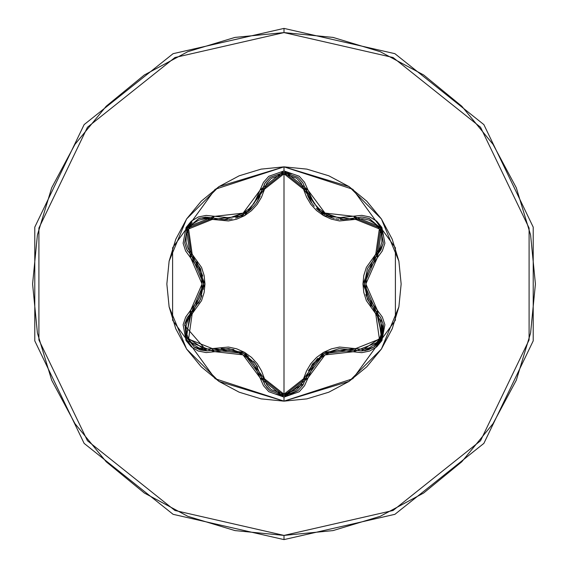 <?xml version="1.0" encoding="UTF-8"?>
<svg xmlns="http://www.w3.org/2000/svg" width="568" height="568" viewBox="0 0 568 568"><rect width="100%" height="100%" fill="white"/><g stroke="black" fill="none" stroke-linecap="round" stroke-linejoin="round"><path stroke-width="0.85" d="M213.135 349.959L206.716 350.896L228.748 348.567L243.835 353.544L255.515 363.868M302.914 385.09L305.726 378.387L302.893 385.132L297.959 390.649L284.021 395.534L289.14 394.938M289.197 394.93L298.001 390.614L302.893 385.125M382.988 323.575L380.581 317.476L376.563 312.407L380.595 317.512L383.002 323.639L382.03 336.781L373.758 347.112L362.611 350.903M361.851 350.932L354.879 350.009L361.262 350.939L367.759 349.973L373.623 347.204M373.758 347.112L375.441 345.855M376.158 345.237L380.382 340.125M380.808 339.38L383.123 333.075M383.215 332.578L383.372 325.677M383.272 325.01L382.995 323.618M308.005 196.379L310.618 201.306M310.71 201.441L311.903 203.223M316.774 208.846L319.28 211.033M320.657 212.091L324.087 214.335M328.048 216.344L330.462 217.31M330.86 217.452L332.699 218.041M332.529 217.991L319.429 211.161L316.852 208.917M311.946 203.28L305.79 189.882M270.198 390.727L284.021 395.534L270.077 390.635L265.149 385.118L262.317 378.366L264.205 378.586L284 394.156L271.248 389.669L266.768 384.664L261.5 370.833L257.219 363.648L251.525 357.414L244.567 352.373L236.735 348.851L228.457 347.02L205.431 349.249L198.864 347.879L193.013 344.378L188.604 339.082L186.205 332.621L186.077 325.784L188.171 319.394L201.576 300.614L204.118 292.577L204.998 284.036L204.132 275.508L201.59 267.429L188.171 248.614L186.084 242.231L186.197 235.408L188.583 228.947L192.985 223.643L198.85 220.128L205.431 218.751L228.414 220.987L236.657 219.17L244.503 215.662L251.468 210.643L257.197 204.388L261.486 197.202L266.775 183.336L271.248 178.331L284 173.843L284 394.156L284 173.843L296.773 178.302L301.267 183.315L306.55 197.139L310.824 204.31L316.518 210.536L323.469 215.563L331.286 219.085L339.558 220.916L362.561 218.708L369.129 220.086L374.979 223.593L379.381 228.897L381.781 235.358L381.895 242.195L379.793 248.585L366.367 267.365L363.811 275.416L362.931 283.964L363.797 292.506L366.346 300.593L379.793 319.415L381.895 325.791L381.781 332.614L379.403 339.075L375.008 344.385L369.15 347.907L362.561 349.292L339.6 347.076L331.364 348.894L323.533 352.394L316.575 357.414L310.852 363.655L306.564 370.833L301.26 384.692L296.773 389.698L284 394.156L303.837 378.6L323.533 352.394L356.008 348.482L379.403 339.075L375.81 314.147L376.563 312.407L367.539 299.563L364.308 284.007L367.411 268.735M218.957 381.391L284 401.115L215.166 378.742L172.622 320.189L172.622 247.811L215.166 189.258L284 166.886L218.957 186.609M169.136 306.848L175.803 328.815L186.638 349.086L218.936 381.376L239.185 392.197L261.152 398.864L284 401.115L284 397.082L299.173 391.757L304.547 385.729L313.813 364.94L318.833 359.402L324.953 354.95L331.854 351.876L339.181 350.286L361.816 352.657L369.718 351.024L376.698 346.849L381.923 340.566L384.877 324.754L382.335 317.093L368.937 298.669L366.644 291.54L365.856 284.007L366.637 276.488L368.937 269.339L382.328 250.914L384.877 243.267L381.937 227.463L376.712 221.165L369.732 216.983L361.823 215.343L339.188 217.714L331.882 216.138L324.974 213.057L318.854 208.619L313.82 203.067L304.547 182.278L299.18 176.25L284 170.918L284 166.886L284 170.918L268.841 176.265L263.488 182.3L254.237 203.103L249.21 208.655L243.083 213.106L236.174 216.188L228.833 217.771L206.184 215.386L198.282 217.004L191.302 221.172L186.07 227.456L183.095 243.26L185.629 250.928L198.999 269.346L201.285 276.467L202.073 283.993L201.292 291.505L198.999 298.647L185.637 317.065L183.095 324.719L186.055 340.523L191.281 346.807L198.267 350.988L206.177 352.614L228.826 350.229L236.146 351.805L243.061 354.886L249.189 359.324L254.23 364.89L263.488 385.7L268.841 391.728L284 397.082L284 401.115L306.848 398.864L328.815 392.197L349.064 381.376L366.807 366.807L381.376 349.064L392.197 328.815L398.864 306.848L401.115 284L398.864 261.152L392.197 239.185L381.376 218.936L366.807 201.193L349.064 186.624L328.815 175.803L306.848 169.136L284 166.886L261.152 169.136L239.185 175.803L218.914 186.638L186.638 218.914L175.803 239.185L169.136 261.152L166.886 284L169.136 306.848L186.609 349.043M186.609 218.957L169.136 261.152M284 539.6L394.902 514.288L483.837 443.367L533.189 340.878L533.189 227.122L483.837 124.633L394.902 53.712L284 28.4L284 32.582L393.084 57.482L480.563 127.246L529.113 228.052L529.113 339.948L480.563 440.754L393.084 510.518L284 535.418L284 539.6L173.098 514.288L84.163 443.367L34.811 340.878L34.811 227.122L84.163 124.633L173.098 53.712L284 28.4L394.902 53.712L483.837 124.633L533.189 227.122L533.189 340.878L483.837 443.367L394.902 514.288L284 539.6L284 535.418L174.916 510.518L87.436 440.754L38.887 339.948L38.887 228.052L87.436 127.246L174.916 57.482L284 32.582L284 28.4L173.098 53.712L84.163 124.633L34.811 227.122L34.811 340.878L84.163 443.367L173.098 514.288L284 539.6M284 535.418L234.953 530.583L187.788 516.276L144.322 493.045L106.223 461.777L74.955 423.678L51.723 380.212L37.417 333.047L32.582 284L37.417 234.953L51.723 187.788L74.955 144.322L106.223 106.223L144.322 74.955L187.788 51.723L234.953 37.417L284 32.582L333.047 37.417L380.212 51.723L423.678 74.955L461.777 106.223L493.045 144.322L516.276 187.788L530.583 234.953L535.418 284L530.583 333.047L516.276 380.212L493.045 423.678L461.777 461.777L423.678 493.045L380.212 516.276L333.047 530.583L284 535.418M218.936 186.624L201.193 201.193L186.624 218.936M186.624 349.064L201.193 366.807L218.936 381.376M349.043 186.609L284 166.886L352.834 189.258L395.378 247.811L395.378 320.189L352.834 378.742L284 401.115L349.043 381.391M349.086 381.362L381.362 349.086M381.391 349.043L398.864 306.848M398.864 261.152L381.391 218.957M381.362 218.914L349.086 186.638M186.986 249.814L191.395 255.621L186.971 249.785L184.657 242.756L187.412 228.229L198.623 218.623L205.864 217.118L213.121 218.041L211.985 219.567L213.121 218.041L224.332 219.681L227.704 219.539M205.651 217.125L198.857 218.531M198.651 218.609L187.39 228.258L184.664 242.784M184.671 242.82L186.964 249.771M235.542 218.041L237.133 217.523M251.226 208.939L248.642 211.182L237.161 217.516L243.857 214.448M247.478 212.077L247.896 211.765M248.72 211.126L251.312 208.861M256.147 203.266L257.347 201.47M257.432 201.335L260.037 196.421M262.253 189.904L257.332 201.491L256.104 203.316M237.168 217.508L235.571 218.027M227.768 219.532L224.332 219.681L248.649 211.182L262.317 189.634L265.149 182.882L270.077 177.358L284.028 172.466L297.966 177.358L302.893 182.868L305.726 189.613L302.907 182.896M302.808 182.747L297.959 177.351M297.859 177.273L283.993 172.466L270.056 177.379M270.027 177.401L265.157 182.868M265.135 182.91L262.324 189.591M340.175 219.461L343.704 219.624L354.581 218.076M362.114 217.075L354.879 217.991L362.143 217.075L369.392 218.595L380.588 228.229L383.308 242.749L380.993 249.771L376.563 255.593L375.81 253.853L376.563 255.593L364.308 284.007L376.563 312.407L375.81 314.147L362.931 283.957L375.81 253.853L379.381 228.897L356.008 219.518L354.915 217.984M381.085 249.586L383.272 242.997M383.308 242.777L380.574 228.208L369.363 218.581M369.328 218.566L362.164 217.075M367.539 268.444L376.563 255.593L377.479 257.269L376.563 255.593L383.052 244.141M339.252 348.631L354.879 350.009L324.179 353.608L305.726 378.387L303.837 378.6L305.726 378.387L312.336 364.173M312.506 363.946L324.179 353.608L338.94 348.667M255.699 364.123L265.128 385.083M265.185 385.175L270.07 390.635M194.348 347.162L200.234 349.938L206.716 350.896L194.22 347.069L185.949 336.739L184.969 323.604L187.369 317.484L191.395 312.379L192.154 314.118L188.604 339.082L211.985 348.433L244.567 352.373L264.205 378.586L260.414 378.324L284 397.082L307.629 378.345L324.953 354.95L353.892 351.635L381.923 340.566L377.479 310.731L376.563 312.407L382.023 336.803L361.262 350.939L354.879 350.009L356.008 348.482L353.892 351.635L354.879 350.009L361.262 350.939M187.334 317.547L184.983 323.561M184.941 323.753L185.942 336.725L194.22 347.069M200.397 299.535L191.395 312.379L203.628 283.986L191.395 255.621L192.154 253.882L191.395 255.621L200.397 268.458M200.511 268.714L203.628 283.993L200.525 299.244M380.226 316.887L381.05 318.343M381.057 318.357L380.894 339.224M380.617 339.728L376.307 345.103M369.427 349.391L364.791 350.662M365.778 294.636L371.238 306.209M323.654 353.921L322.276 354.787M317.682 358.316L308.438 370.684M360.559 217.068L361.993 217.068M362.64 217.104L369.108 218.481M369.519 218.644L380.496 228.066M380.652 228.336L383.166 235.138M303.653 383.833L284.021 395.534L276.857 394.348M276.382 394.185L275.941 394.022M269.459 390.124L266.534 387.078M264.993 384.863L262.544 379.232M376.563 312.407L377.479 310.731L365.856 284.007L377.479 257.269L381.937 227.463L353.892 216.365L356.008 219.518L323.469 215.563L303.837 189.4L305.726 189.613L303.837 189.4L284 173.843L264.205 189.414L262.317 189.634L264.205 189.414L244.503 215.662L211.985 219.567L188.583 228.947L192.154 253.882L204.998 284.036L192.154 314.118L191.395 312.379L192.964 310.81M306.188 191.359L306.684 192.971M307.544 195.285L308.282 196.989M309.596 199.567L311.271 202.307M312.357 203.855L314.267 206.227M316.397 208.477L317.377 209.407M319.543 211.246L324.584 214.619M326.635 215.691L327.693 216.188M328.538 216.557L329.838 217.075M331.705 217.736L334.254 218.46M335.83 218.822L338.826 219.319M257.687 367.077L253.619 361.546M248.351 356.583L244.034 353.658M233.902 349.505L221.144 348.447M213.121 349.959L211.985 348.433L213.121 349.959L206.716 350.896L213.121 349.959L214.108 351.585L243.061 354.886L260.414 378.324L262.317 378.366L243.835 353.537L213.121 349.959L214.108 351.585L186.055 340.523L190.479 310.71L191.395 312.379L190.479 310.71L202.073 283.993L190.479 257.29L191.366 255.6M264.276 184.394L265.071 183.01M265.377 182.527L269.85 177.55M270.077 177.358L283.794 172.466M284.163 172.466L291.718 173.836M305.548 188.91L319.422 211.147L343.704 219.624L354.879 217.991L380.588 228.229L376.563 255.593M191.395 312.379L185.949 336.753L206.716 350.903L184.636 325.407M184.735 324.789L191.267 312.499M228.705 219.44L232.177 218.886M238.787 216.905L243.31 214.754M245.234 213.611L246.959 212.453M248.628 211.197L249.174 210.756M250.531 209.585L255.657 203.933M256.246 203.124L259.363 197.87M259.754 197.053L260.187 196.074M198.537 303.269L201.853 295.637M203.252 289.41L203.621 284.469M203.621 283.375L203.564 281.749M202.804 276.034L196.713 261.82M187.759 251.162L187.042 249.92M186.744 249.345L184.706 243.054M184.657 242.756L187.312 228.4M187.468 228.13L192.098 222.557M199.957 218.147L213.121 218.041L214.108 216.415L213.121 218.041L187.412 228.229L191.395 255.621L190.479 257.29L186.07 227.456L214.108 216.415L243.083 213.106L260.414 189.676L262.317 189.634L284.028 172.466L305.726 189.613L307.629 189.655L305.726 189.613M305.726 378.387L307.629 378.345L305.726 378.387L284.021 395.534L262.317 378.366M354.879 217.991L353.892 216.365L324.974 213.057L307.629 189.655L284 170.918L260.414 189.676L262.317 189.634"/></g></svg>
